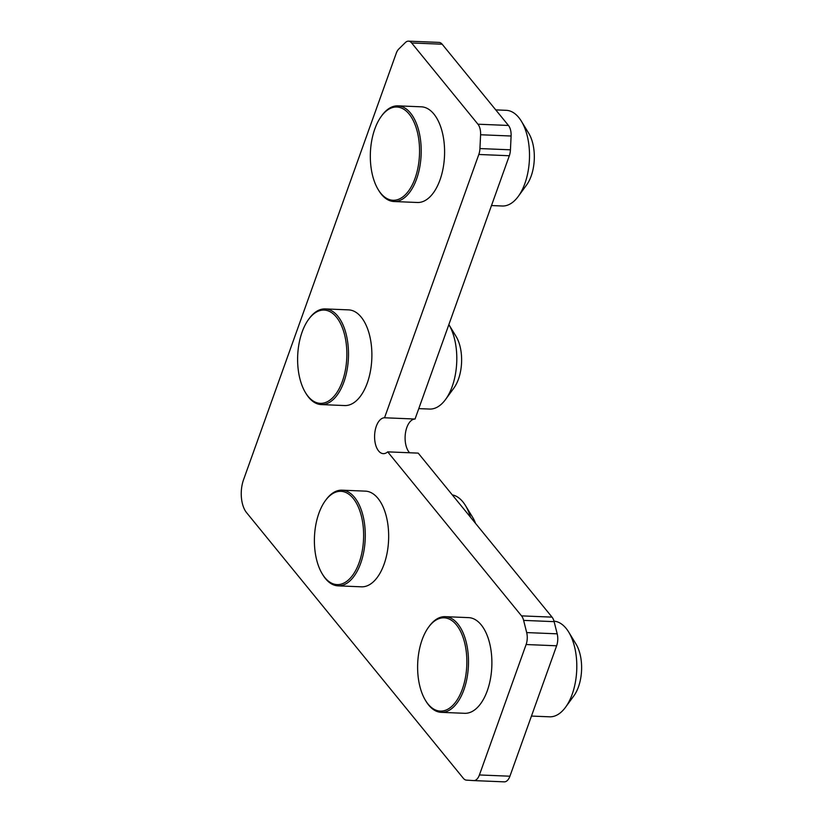 <?xml version="1.0" encoding="UTF-8"?>
<svg xmlns="http://www.w3.org/2000/svg" width="823" height="823" viewBox="0 0 823 823"><rect width="100%" height="100%" fill="white"/><g stroke="black" fill="none" stroke-linecap="round" stroke-linejoin="round"><path stroke-width="1.23" d="M308.553 319.447L309.222 318.532A47.878 25.194 92.4 0 1 325.219 308.913L348.613 309.88A47.878 25.194 92.4 0 1 361.174 317.102A47.878 25.194 92.4 0 1 370.391 371.379A47.878 25.194 92.4 0 1 344.662 405.554L321.268 404.587A47.878 25.194 92.4 0 1 308.707 397.365A47.878 25.194 92.4 0 1 306.115 393.682L305.528 392.725A46.685 24.567 92.4 0 1 308.553 319.447A46.685 24.567 92.4 0 1 336.412 317.112A46.685 24.567 92.4 0 1 342.358 381.378A46.685 24.567 92.4 0 1 308.049 396.305A46.685 24.567 92.4 0 1 305.528 392.725M325.219 308.913A47.878 25.194 92.4 0 1 337.79 316.135A47.878 25.194 92.4 0 1 346.997 370.412A47.878 25.194 92.4 0 1 321.268 404.587M381.265 116.382L381.923 115.467A47.878 25.194 92.4 0 1 397.931 105.848L421.325 106.815A47.878 25.194 92.4 0 1 433.886 114.037A47.878 25.194 92.4 0 1 443.103 168.304A47.878 25.194 92.4 0 1 417.374 202.489L393.98 201.522A47.878 25.194 92.4 0 1 381.409 194.3A47.878 25.194 92.4 0 1 378.827 190.617L378.241 189.65A46.685 24.567 92.4 0 1 374.815 128.974A46.685 24.567 92.4 0 1 381.265 116.382A46.685 24.567 92.4 0 1 409.113 114.047A46.685 24.567 92.4 0 1 415.07 178.313A46.685 24.567 92.4 0 1 378.241 189.65M397.931 105.848A47.878 25.194 92.4 0 1 410.502 113.07A47.878 25.194 92.4 0 1 416.603 178.982A47.878 25.194 92.4 0 1 393.98 201.522M325.332 500.703L326.001 499.798A47.878 25.194 92.4 0 1 342.008 490.179L365.391 491.136A47.878 25.194 92.4 0 1 377.963 498.368A47.878 25.194 92.4 0 1 387.17 552.634A47.878 25.194 92.4 0 1 361.441 586.82L338.058 585.853A47.878 25.194 92.4 0 1 325.486 578.62A47.878 25.194 92.4 0 1 322.894 574.948L322.307 573.981A46.685 24.567 92.4 0 1 325.332 500.703A46.685 24.567 92.4 0 1 353.19 498.368A46.685 24.567 92.4 0 1 359.137 562.634A46.685 24.567 92.4 0 1 324.838 577.571A46.685 24.567 92.4 0 1 322.307 573.981M342.008 490.179A47.878 25.194 92.4 0 1 354.569 497.401A47.878 25.194 92.4 0 1 363.787 551.667A47.878 25.194 92.4 0 1 338.058 585.853M428.557 627.198L429.225 626.282A47.878 25.194 92.4 0 1 445.222 616.664L468.616 617.631A47.878 25.194 92.4 0 1 481.177 624.852A47.878 25.194 92.4 0 1 490.395 679.129A47.878 25.194 92.4 0 1 464.666 713.304L441.272 712.348A47.878 25.194 92.4 0 1 428.711 705.116A47.878 25.194 92.4 0 1 426.119 701.443L425.532 700.476A46.685 24.567 92.4 0 1 428.557 627.198A46.685 24.567 92.4 0 1 456.415 624.863A46.685 24.567 92.4 0 1 462.361 689.129A46.685 24.567 92.4 0 1 428.053 704.066A46.685 24.567 92.4 0 1 425.532 700.476M445.222 616.664A47.878 25.194 92.4 0 1 457.794 623.896A47.878 25.194 92.4 0 1 467.001 678.162A47.878 25.194 92.4 0 1 441.272 712.348M554.126 621.653L557.192 633.833L526.679 632.578L523.623 620.388L554.126 621.653A11.975 6.296 -87.6 0 0 552.038 617.127L418.207 453.123L387.695 451.858A17.952 9.444 92.4 0 1 383.312 453.648A17.952 9.444 92.4 0 1 378.601 450.942A17.952 9.444 92.4 0 1 375.103 430.83A17.952 9.444 92.4 0 1 384.536 417.775L478.811 154.477A11.975 6.296 92.4 0 0 479.932 148.562L480.591 134.756L511.104 136.011A11.975 6.296 -87.6 0 0 508.449 125.456L442.157 44.216A11.975 6.296 -87.6 0 0 439.009 42.405L408.506 41.15A11.975 6.296 92.4 0 1 411.644 42.961L477.937 124.201A11.975 6.296 92.4 0 1 480.591 134.756M384.536 417.775L415.049 419.03A17.952 9.444 -87.6 0 0 405.616 432.085A17.952 9.444 -87.6 0 0 409.113 452.208A17.952 9.444 -87.6 0 0 409.607 452.763M418.773 408.62L429.575 409.062A47.878 25.194 -87.6 0 0 445.582 399.443A47.878 25.194 -87.6 0 0 448.864 324.591L456.045 336.36A32.92 17.324 -87.6 0 1 453.905 388.024L445.582 399.443M491.485 205.544L502.287 205.997A47.878 25.194 -87.6 0 0 518.284 196.378A47.878 25.194 -87.6 0 0 524.899 183.457A47.878 25.194 -87.6 0 0 521.391 121.228A47.878 25.194 -87.6 0 0 518.799 117.545A47.878 25.194 -87.6 0 0 506.238 110.323L495.744 109.891M470.489 517.194A47.878 25.194 -87.6 0 0 465.468 505.548A47.878 25.194 -87.6 0 0 462.876 501.865A47.878 25.194 -87.6 0 0 452.28 494.88M531.463 716.072L549.579 716.812A47.878 25.194 -87.6 0 0 565.586 707.194A47.878 25.194 -87.6 0 0 568.683 632.043A47.878 25.194 -87.6 0 0 566.09 628.361A47.878 25.194 -87.6 0 0 554.002 621.17M565.586 707.194L573.909 695.774A32.92 17.324 -87.6 0 0 576.038 644.111L568.683 632.043M523.623 620.388A11.975 6.296 92.4 0 0 521.525 615.871L387.695 451.858M526.679 632.578A11.975 6.296 92.4 0 1 526.113 644.532L479.418 774.957A11.975 6.296 92.4 0 1 473.76 780.595A11.975 6.296 92.4 0 1 473.688 780.585L466.425 780.122A11.975 6.296 92.4 0 1 463.359 778.321L246.602 512.688A23.939 12.602 -87.6 0 1 243.546 479.727L396.233 53.289A11.975 6.296 92.4 0 1 398.744 49.061L405.358 42.559A11.975 6.296 92.4 0 1 408.506 41.15M473.832 780.595L504.201 781.85A11.975 6.296 -87.6 0 0 504.273 781.85A11.975 6.296 -87.6 0 0 509.921 776.212L556.626 645.788A11.975 6.296 -87.6 0 0 557.192 633.833M415.049 419.03L509.324 155.742A11.975 6.296 -87.6 0 0 510.445 149.817L479.932 148.562M511.104 136.011L510.445 149.817M518.284 196.378L526.617 184.959A32.92 17.324 -87.6 0 0 531.164 176.071A32.92 17.324 -87.6 0 0 528.747 133.295L521.391 121.228M475.54 523.387A32.92 17.324 -87.6 0 0 472.824 517.616L465.468 505.548M521.525 615.871L552.038 617.127M479.418 774.957L509.921 776.212M556.626 645.788L526.113 644.532M477.937 124.201L508.449 125.456M442.157 44.216L411.644 42.961M509.324 155.742L478.811 154.477M473.76 780.595L504.273 781.85"/></g></svg>
